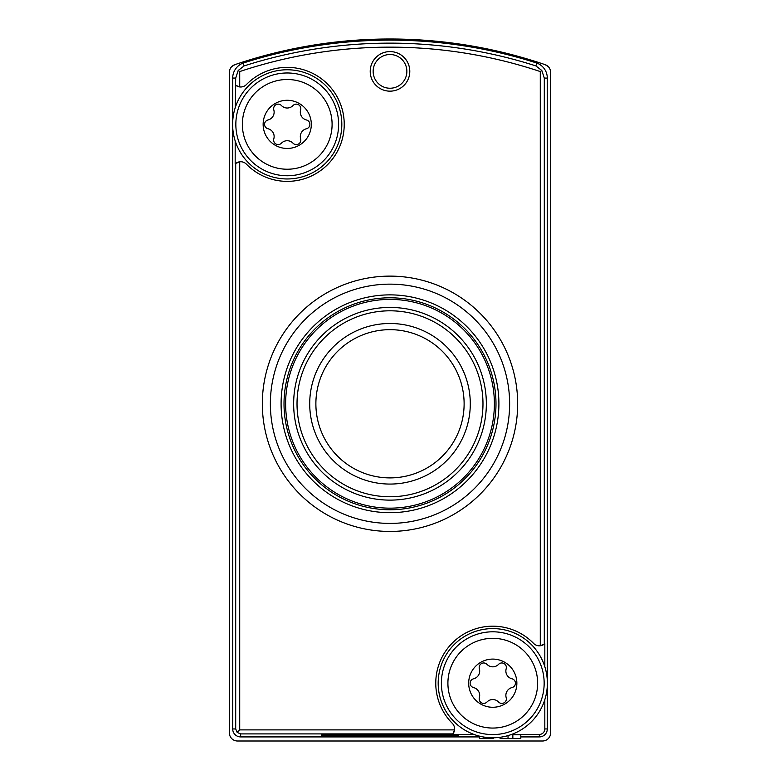 <?xml version="1.0" encoding="UTF-8"?>
<svg xmlns="http://www.w3.org/2000/svg" width="780" height="780" viewBox="0 0 780 780"><rect width="100%" height="100%" fill="white"/><g stroke="black" fill="none" stroke-linecap="round" stroke-linejoin="round"><path stroke-width="1.17" d="M548.194 66.553L545.142 64.662A481.748 481.748 0 0 0 234.858 64.662A8.024 8.024 0 0 0 229.418 72.267L229.418 732.976A8.024 8.024 0 0 0 237.451 741L542.548 741A8.024 8.024 0 0 0 550.582 732.976L550.582 72.267A8.024 8.024 0 0 0 545.142 64.662M234.858 64.662L231.806 66.553M458.25 734.565L321.75 734.565L321.75 735.755L458.25 735.755L458.25 734.565L458.25 735.755M520.796 736.915L539.341 736.915L539.341 734.438L511.612 734.438M473.928 734.438L452.439 734.438L452.887 733.912A8.024 8.024 0 0 0 452.273 723.304A57.008 57.008 0 0 1 452.819 642.525A57.008 57.008 0 0 1 533.588 643.393A8.024 8.024 0 0 0 544.294 644.114L540.277 645.762L540.277 71.565L541.798 70.473L535.85 65.9L536.835 63.053A481.679 481.679 0 0 0 243.155 63.063L244.14 65.9A478.666 478.666 0 0 1 535.85 65.9M479.447 736.915L240.659 736.915L240.659 733.912L237.178 732.44L235.706 728.959L235.706 163.439L239.723 161.791A8.024 8.024 0 0 0 235.706 163.439L235.18 163.897L235.18 140.858M512.85 734.731L520.796 734.731L520.796 738.592L500.077 738.592L500.077 737.295M511.202 734.584L512.85 734.584L512.85 738.592M370.217 71.37A19.783 19.783 0 0 1 399.896 54.239A19.783 19.783 0 0 1 399.896 88.51A19.783 19.783 0 0 1 370.217 71.37M240.659 733.912L452.887 733.912L454.535 729.895L239.723 729.895L239.723 161.791A8.024 8.024 0 0 1 246.412 164.161A57.008 57.008 0 0 0 327.366 164.843A57.008 57.008 0 0 0 327.366 83.889A57.008 57.008 0 0 0 246.412 84.571A8.024 8.024 0 0 1 239.723 86.941L235.706 85.283A8.024 8.024 0 0 0 239.723 86.941L239.723 71.565A474.659 474.659 0 0 1 540.277 71.565M239.723 729.895L237.178 732.44M235.18 107.874L235.706 78.068L238.202 70.473L239.723 71.565M544.82 666.695L544.82 643.666L544.294 644.114L544.294 78.078L541.798 70.473M544.82 699.679L544.82 728.959A5.479 5.479 0 0 1 539.341 734.438M544.294 78.078L547.297 78.078L547.297 680.423M547.297 685.951L547.297 728.959L544.82 728.959M240.659 736.915A7.956 7.956 0 0 1 232.703 728.959L232.703 127.13M232.703 121.602L232.703 78.068A16 16 0 0 1 243.155 63.063M539.341 736.915A7.956 7.956 0 0 0 547.297 728.959M262.334 403.777A127.666 127.666 0 0 1 390 276.12A127.666 127.666 0 0 1 517.667 403.777A127.666 127.666 0 0 1 390 531.443A127.666 127.666 0 0 1 262.334 403.777M547.297 78.078A16.019 16.019 0 0 0 536.835 63.053M238.202 70.473L244.14 65.9M390 284.144A119.632 119.632 0 0 1 493.603 463.593A119.632 119.632 0 0 1 286.397 463.593A119.632 119.632 0 0 1 390 284.144M281.093 403.777A108.907 108.907 0 0 1 444.454 309.465A108.907 108.907 0 0 1 444.454 498.098A108.907 108.907 0 0 1 281.093 403.777M284.017 403.777A105.983 105.983 0 0 1 442.991 311.99A105.983 105.983 0 0 1 442.991 495.563A105.983 105.983 0 0 1 284.017 403.777M285.626 403.777A104.374 104.374 0 0 1 442.192 313.385A104.374 104.374 0 0 1 442.192 494.169A104.374 104.374 0 0 1 285.626 403.777A104.374 104.374 0 0 1 442.192 313.385A104.374 104.374 0 0 1 442.192 494.169A104.374 104.374 0 0 1 285.626 403.777M297.024 403.777A92.976 92.976 0 0 1 436.488 323.261A92.976 92.976 0 0 1 436.488 484.302A92.976 92.976 0 0 1 297.024 403.777M309.709 403.777A80.291 80.291 0 0 1 430.141 334.24A80.291 80.291 0 0 1 430.141 473.314A80.291 80.291 0 0 1 309.709 403.777A80.291 80.291 0 0 1 430.141 334.24A80.291 80.291 0 0 1 430.141 473.314A80.291 80.291 0 0 1 309.709 403.777M373.142 71.37A16.858 16.858 0 0 1 398.434 56.774A16.858 16.858 0 0 1 398.434 85.976A16.858 16.858 0 0 1 373.142 71.37M479.447 736.135L479.447 738.592L493.252 738.592L493.252 737.783M483.931 737.071L483.931 738.592M488.767 737.646L488.767 738.592M508.024 735.618L508.024 738.592M321.75 735.755L321.75 734.565M263.143 124.361A24.082 24.082 0 0 1 299.267 103.506A24.082 24.082 0 0 1 299.267 145.226A24.082 24.082 0 0 1 263.143 124.361M273.819 138.791A8.024 8.024 0 0 0 268.027 128.758A4.524 4.524 0 0 1 268.027 119.964A8.024 8.024 0 0 0 273.819 109.941A4.524 4.524 0 0 1 281.434 105.544A8.024 8.024 0 0 0 293.017 105.544A4.524 4.524 0 0 1 300.631 109.941A8.024 8.024 0 0 0 306.423 119.964A4.524 4.524 0 0 1 306.423 128.758A8.024 8.024 0 0 0 300.631 138.791A4.524 4.524 0 0 1 293.017 143.189A8.024 8.024 0 0 0 281.434 143.189A4.524 4.524 0 0 1 273.819 138.791M242.365 124.361A44.87 44.87 0 0 1 309.66 85.508A44.87 44.87 0 0 1 309.66 163.225A44.87 44.87 0 0 1 242.365 124.361M232.625 124.361A54.6 54.6 0 0 1 314.525 77.084A54.6 54.6 0 0 1 314.525 171.649A54.6 54.6 0 0 1 232.625 124.361M468.683 683.192A24.082 24.082 0 0 1 504.816 662.327A24.082 24.082 0 0 1 504.816 704.048A24.082 24.082 0 0 1 468.683 683.192M479.369 697.612A8.024 8.024 0 0 0 473.577 687.59A4.524 4.524 0 0 1 473.577 678.795A8.024 8.024 0 0 0 479.369 668.762A4.524 4.524 0 0 1 486.983 664.365A8.024 8.024 0 0 0 498.566 664.365A4.524 4.524 0 0 1 506.181 668.762A8.024 8.024 0 0 0 511.973 678.795A4.524 4.524 0 0 1 511.973 687.59A8.024 8.024 0 0 0 506.181 697.612A4.524 4.524 0 0 1 498.566 702.01A8.024 8.024 0 0 0 486.983 702.01A4.524 4.524 0 0 1 479.369 697.612M447.905 683.192A44.87 44.87 0 0 1 515.209 644.338A44.87 44.87 0 0 1 515.209 722.046A44.87 44.87 0 0 1 447.905 683.192M438.175 683.192A54.6 54.6 0 0 1 520.075 635.905A54.6 54.6 0 0 1 520.075 730.47A54.6 54.6 0 0 1 438.175 683.192M235.706 78.068L232.703 78.068M232.703 728.959L235.706 728.959M293.651 403.777A96.349 96.349 0 0 1 438.175 320.336A96.349 96.349 0 0 1 438.175 487.217A96.349 96.349 0 0 1 293.651 403.777M315.88 403.777A74.119 74.119 0 0 1 390 329.667A74.119 74.119 0 0 1 464.119 403.777A74.119 74.119 0 0 1 390 477.896A74.119 74.119 0 0 1 315.88 403.777M235.843 124.361A51.383 51.383 0 0 1 312.916 79.862A51.383 51.383 0 0 1 312.916 168.87A51.383 51.383 0 0 1 235.843 124.361M441.382 683.192A51.383 51.383 0 0 1 518.466 638.693A51.383 51.383 0 0 1 518.466 727.691A51.383 51.383 0 0 1 441.382 683.192"/></g></svg>
